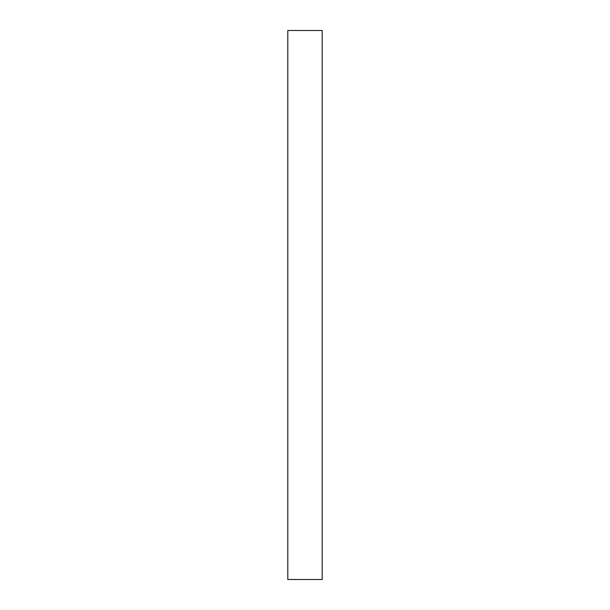 <?xml version="1.0" encoding="UTF-8"?>
<svg xmlns="http://www.w3.org/2000/svg" width="610" height="610" viewBox="0 0 610 610"><rect width="100%" height="100%" fill="white"/><g stroke="black" fill="none" stroke-linecap="round" stroke-linejoin="round"><path stroke-width="0.91" d="M322.202 579.5L287.798 579.5L322.202 579.5L322.202 30.5L287.798 30.5L287.798 579.5L287.798 30.5L322.202 30.5L322.202 579.5"/></g></svg>

